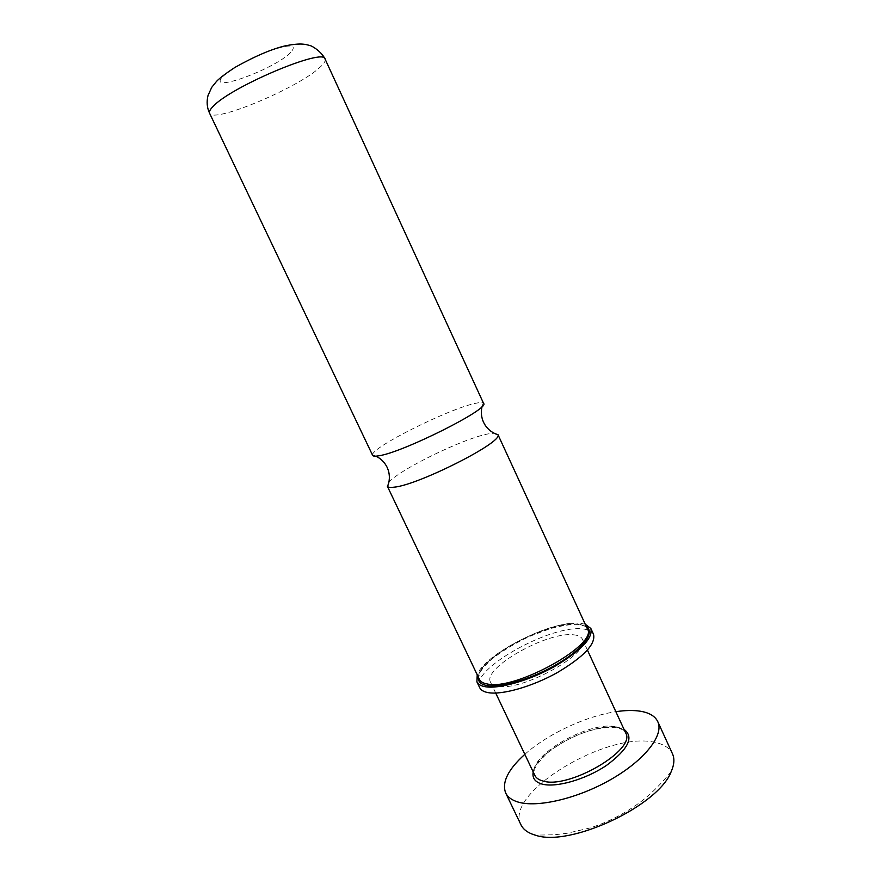 <?xml version="1.0" encoding="UTF-8"?>
<svg xmlns="http://www.w3.org/2000/svg" width="881" height="881" viewBox="0 0 881 881"><rect width="100%" height="100%" fill="white"/><g stroke="black" fill="none" stroke-linecap="round" stroke-linejoin="round"><path stroke-width="0.66" stroke-dasharray="4.41 3.3" d="M388.818 482.469C398.741 469.749 464.948 437.637 489.021 433.749L494.043 433.177M372.641 455.367L372.553 454.794C371.958 447.163 448.627 408.916 475.035 403.432C479.352 402.441 482.072 402.287 483.195 402.969L483.581 403.388M585.226 624.2L579.544 623.208C551.572 620.268 484.451 653.955 477.216 674.791M593.53 634.309C591.988 631.17 588.2 629.364 582.154 628.891C549.48 624.959 469.441 670.188 479.671 687.643M573.432 634.805C578.178 635.212 581.163 636.666 582.374 639.143C592.241 652.436 521.706 691.97 497.589 686.233C493.889 685.605 491.532 684.251 490.53 682.169C482.105 668.194 547.277 631.38 573.432 634.805M524.834 754.334C547.475 734.06 585.788 716.11 615.863 711.694M520.935 824.759C503.844 792.977 607.394 730.812 654.737 742.364C663.723 744.159 669.637 747.958 672.467 753.784M587.363 628.836C585.931 625.928 582.385 624.277 576.725 623.858C545.934 620.323 469.815 663.195 479.418 679.405M325.089 59.082C325.794 60.844 324.087 63.575 319.957 67.297C298.329 87.88 212.717 123.814 209.568 113.197M290.664 52.475C274.575 69.269 205.835 94.256 222.739 76.768C229.357 69.533 252.506 56.802 271.106 50.272C290.895 43.929 297.415 44.667 290.664 52.475M586.317 626.578L577.958 624.277C549.237 621.094 479.055 658.052 478.35 677.159M615.973 726.803C620.907 727.739 624.122 729.754 625.609 732.827L625.158 731.946C626.028 731.274 623.528 729.897 617.647 727.827C595.842 725.25 568.432 736.45 547.431 753.013C540.24 760.072 536.1 765.204 534.976 768.397L534.128 772.637L534.822 775.357C524.768 757.913 588.629 720.218 615.973 726.803M533.203 771.943C536.166 751.438 593.486 721.715 618.374 727.519L624.034 729.402M483.195 402.969L482.083 406.449M479.341 679.251C479.649 677.654 477.084 679.669 480.597 671.597C482.028 668.943 485.717 664.825 491.653 659.23C502.214 651.015 514.746 643.438 529.25 636.478L550.658 628.505C562.408 625.521 571.439 624.144 577.738 624.376C589.51 626.325 585.689 628.032 587.286 628.682M372.553 454.794L375.945 456.171M582.374 639.143L587.429 650.09M490.53 682.169L495.706 693.061M671.223 771.514C661.102 783.936 651.114 793.902 641.236 801.435C625.025 813.537 607.747 822.436 589.422 828.118L566.714 833.327L554.876 834.736L535.351 835.166"/><path stroke-width="1.32" d="M494.043 433.177L497.974 434.796C503.029 442.24 417.671 485.398 393.818 487.215C390.448 487.634 388.356 487.402 387.552 486.521L388.818 482.469M483.581 403.388C490.618 408.355 402.782 452.504 378.863 455.796C375.174 456.446 373.104 456.303 372.641 455.367L209.568 113.197C208.907 111.799 209.986 109.662 212.773 106.777C229.974 87.076 324.626 47.178 325.089 59.082L483.581 403.388M477.216 674.791L476.907 681.861C478.108 684.35 480.927 685.98 485.354 686.74C499.208 689.184 529.272 680.584 554.325 666.62C580.964 650.828 593.144 638.119 590.854 628.494L585.226 624.2M476.907 681.861L479.671 687.643C480.883 690.164 483.713 691.827 488.151 692.631C502.049 695.186 532.135 686.662 557.155 672.688C583.751 656.863 595.875 644.066 593.53 634.309L590.854 628.494M615.863 711.694C625.268 710.273 633.472 710.119 640.465 711.242C649.352 712.718 655.123 716.187 657.788 721.66C664.186 734.831 645.211 759.719 611.546 779.123C577.98 798.593 536.771 808.163 517.499 801.875C511.553 799.97 507.599 796.986 505.65 792.922C501.685 782.317 508.084 769.454 524.834 754.334M657.788 721.66L672.467 753.784C674.692 758.684 674.273 764.598 671.223 771.514C658.79 805.741 569.611 847.511 535.351 835.166L533.126 834.472C527.08 832.325 523.017 829.087 520.935 824.759L505.65 792.922M387.332 486.191L479.418 679.405C480.552 681.762 483.24 683.304 487.468 684.019C515.429 690.715 598.959 644.077 587.363 628.836L497.864 434.41M478.35 677.159C477.876 681.641 480.795 684.449 487.072 685.583C501.443 688.138 533.886 678.172 558.708 663.195C583.64 648.262 595.16 632.073 586.317 626.578M587.429 650.09L625.609 732.827C637.029 749.599 567.97 789.96 542.509 780.863C538.621 779.762 536.066 777.934 534.822 775.357L495.706 693.061M624.034 729.402C634.265 737.078 628.428 749.07 606.535 765.38C585.458 779.641 555.581 788.066 541.76 783.991C534.921 781.91 532.069 777.89 533.203 771.943M387.552 486.521C389.644 481.279 389.92 475.96 388.389 470.564L387.144 467.348C384.645 462.338 380.911 458.605 375.945 456.171M497.974 434.796C492.611 433.045 488.338 429.851 485.178 425.226L483.504 422.219C481.246 417.076 480.773 411.823 482.083 406.449M209.568 113.197C206.958 107.658 206.462 101.733 208.048 95.412L211.737 87.34L216.528 81.393C219.622 78.112 225.778 73.442 234.985 67.385C255.479 55.91 272.614 48.642 286.391 45.592C301.324 42.883 305.013 44.27 309.506 45.427C311.775 45.57 321.631 51.638 325.089 59.082"/></g></svg>
